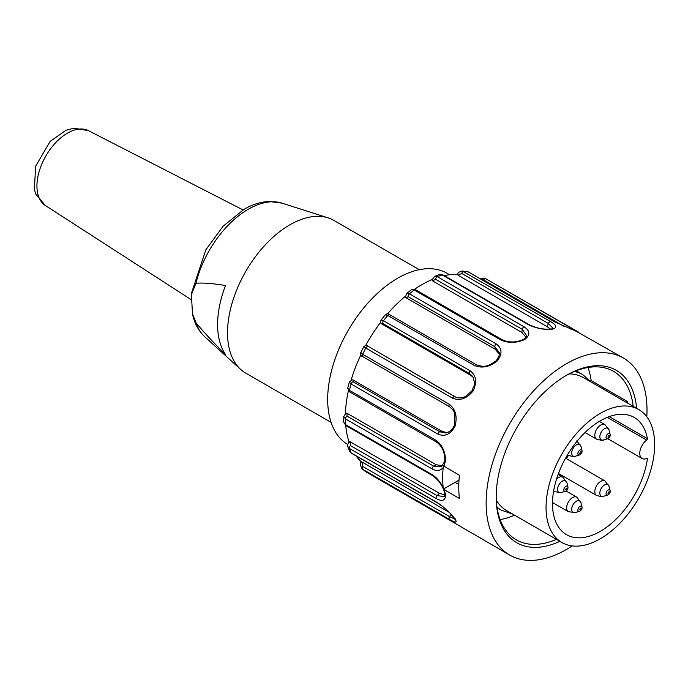 <?xml version="1.0" encoding="UTF-8"?>
<svg xmlns="http://www.w3.org/2000/svg" width="688" height="688" viewBox="0 0 688 688"><rect width="100%" height="100%" fill="white"/><g stroke="black" fill="none" stroke-linecap="round" stroke-linejoin="round"><path stroke-width="1.03" d="M195.968 322.672L192.459 313.737L191.427 294.559L195.968 283.25C203.141 282.682 212.996 283.447 225.518 285.537A85.149 49.158 120 0 0 225.518 354.501C212.996 342.134 203.141 331.521 195.968 322.672A77.778 44.909 120 0 0 204.818 336.81C198.454 330.833 194.334 323.145 192.451 313.745M419.241 269.696L333.947 220.452A88.159 50.895 120 0 0 328.107 217.872A88.159 50.895 120 0 0 289.863 224.821A88.159 50.895 120 0 0 233.877 297.483A88.159 50.895 120 0 0 240.637 369.379A88.159 50.895 120 0 0 245.788 373.145L331.083 422.398M449.565 274.727L447.131 273.325A98.969 57.138 120 0 0 348.403 330.051A98.969 57.138 120 0 0 347.698 444.457M454.648 518.649L455.043 519.036C457.52 522.975 455.619 523.061 449.341 519.311L362.628 469.25A113.752 65.678 120 0 0 365.801 471.779L452.566 521.882A2.279 1.316 -60 0 1 452.506 521.839L509.688 555.061A113.752 65.678 120 0 0 572.244 545.919M559.843 541.327A99.536 57.465 -60 0 1 496.186 497.183A99.536 57.465 -60 0 1 566.568 375.278A99.536 57.465 -60 0 1 636.624 408.337M633.201 406.359A97.257 56.149 120 0 0 613.584 371.391A97.257 56.149 120 0 0 565.76 375.751M496.186 496.246A97.257 56.149 120 0 0 516.327 539.848A97.257 56.149 120 0 0 556.411 539.349M626.054 402.239L627.361 401.482A97.257 56.149 -60 0 1 627.568 403.108M590.39 381.032L591.164 380.584L627.361 401.482M607.255 389.872L605.947 390.629M443.958 489.521L443.175 487.74A113.752 65.678 -60 0 1 443.175 467.53L443.433 465.871L459.412 475.227A113.752 65.678 120 0 0 459.412 498.447L443.958 489.521L445.489 494.242C445.729 500.529 442.608 501.956 436.123 498.525L349.409 448.464L347.887 446.624M590.003 380.593L591.164 380.584A97.257 56.149 120 0 0 587.948 367.504M500.142 519.595A97.257 56.149 120 0 0 514.59 515.2M459.008 480.104L455.095 482.365L458.819 484.507M443.433 489.091L455.095 482.365M443.175 467.53C440.372 470.927 436.682 471.392 432.116 468.915L345.402 418.854L343.742 416.507L343.742 422.26L345.402 424.539L432.116 474.608C436.682 477.549 440.372 481.927 443.175 487.74M576.14 331.272L578.195 332.055M576.217 331.298L554.846 321.924L468.132 271.863L462.207 270.995L550.581 321.545C556.876 325.269 557.418 327.832 552.215 329.217C544.346 329.887 536.571 328.46 528.9 324.951L442.186 274.89L439.58 274.555M570.945 329.191A2.279 1.316 -60 0 1 572.45 328.804A2.279 1.316 -60 0 1 572.519 328.847C579.021 332.252 580.319 333.095 576.406 331.384L623.44 358.035A113.752 65.678 120 0 0 509.688 423.713A113.752 65.678 120 0 0 509.688 555.061M550.581 321.545A2.279 1.316 -60 0 0 548.422 323.498L547.184 326.697L458.062 275.243L461.717 273.437L548.422 323.498L553.118 328.365M547.184 326.697L550.52 329.096M444.25 275.656A108.068 62.393 -60 0 1 456.454 274.314A108.068 62.393 -60 0 1 457.417 274.331M457.881 274.349L458.062 275.243M551.38 329.096L552.215 329.217M439.572 274.512L434.584 276.378L437.336 276.705L524.05 326.766C530.207 330.833 530.422 335.082 524.703 339.502C516.507 343.123 508.595 343.321 500.976 340.087L414.271 290.026L411.398 289.76M524.05 326.766A2.279 1.316 -60 0 0 522.235 329.328L521.805 332.399L432.683 280.945L435.521 279.268L522.235 329.328L526.604 335.624C527.051 336.019 526.01 337.292 523.482 339.433M521.805 332.399L525.95 337.146M414.572 289.287A108.068 62.393 -60 0 1 431.075 280.016A108.068 62.393 -60 0 1 432.09 279.577M432.116 280.016L432.683 280.945M523.628 339.459L524.703 339.502M406.427 293.664L409.42 293.81L496.125 343.871C502.231 348.283 502.584 353.985 497.192 360.985C489.512 367.039 481.927 368.544 474.445 365.5L387.74 315.439L385.271 314.794M496.125 343.871A2.279 1.316 -60 0 0 494.87 346.735L495.3 349.315L406.178 297.861L408.165 296.674L494.87 346.735L499.256 352.617M495.3 349.315L499.316 354.114M387.516 313.883A108.068 62.393 -60 0 1 404.57 296.932A108.068 62.393 -60 0 1 405.438 296.201M405.61 296.975L406.178 297.861M496.108 361.475L497.192 360.985M381.032 320.066L383.474 320.746L470.179 370.806C476.328 375.502 477.266 382.261 473 391.085C466.61 398.748 459.782 401.095 452.506 398.137L365.801 348.076C363.488 346.743 363.161 346.391 364.829 347.019M470.179 370.806A2.279 1.316 -60 0 0 469.637 373.627L470.876 375.399L381.754 323.945L382.924 323.566L469.637 373.627L472.742 376.465C475.967 387.138 474.557 382.494 472.097 390.707M470.876 375.399L473.327 377.428M472.131 390.655L466.068 396.116C465.828 396.684 459.851 398.997 456.092 397.311L367.521 345.952L454.742 396.658A2.279 1.316 120 0 0 452.506 398.137M365.646 345.505A108.068 62.393 -60 0 1 365.913 345.023A108.068 62.393 -60 0 1 380.146 323.016A108.068 62.393 -60 0 1 380.67 322.319M367.521 345.952L367.091 345.797M381.333 323.506L381.754 323.945M472.398 390.982L473 391.085M363.797 346.709L360.667 352.832M361.725 353.082C360.022 352.54 360.323 352.927 362.628 354.26L449.341 404.32C455.619 409.205 457.52 416.489 455.043 426.156C450.563 434.429 444.818 437.061 437.809 434.051L351.095 383.99L349.375 381.952L352.161 379.81M445.927 433.01L439.847 431.815L353.142 381.754L353.064 379.991L442.186 431.445L439.847 431.815A2.279 1.316 120 0 0 437.809 434.051M447.2 432.692L442.186 431.445M351.147 380.077A108.068 62.393 -60 0 1 351.448 379.062A108.068 62.393 -60 0 1 360.744 355.12A108.068 62.393 -60 0 1 360.77 355.06M353.064 379.991L352.196 379.836M454.794 425.365L455.043 426.156M347.732 388.109L349.409 390.311A2.279 1.316 -60 0 0 349.788 391.971L347.698 388.238L349.401 381.866M441.421 466.817L433.724 466.189L347.01 416.128L347.079 413.299L436.201 464.753L433.724 466.189A2.279 1.316 120 0 0 432.116 468.915M442.668 465.793L436.201 464.753M345.428 413.522A108.068 62.393 -60 0 1 345.471 412.37A108.068 62.393 -60 0 1 348.377 390.827M347.079 413.299L345.978 413.213M445.437 460.487L443.958 466.301M349.805 391.979L436.51 442.04A2.279 1.316 -60 0 1 436.123 440.372C442.608 445.342 445.729 452.549 445.489 461.983M454.863 519.096L449.574 516.611L362.86 466.541A2.279 1.316 -60 0 0 362.628 469.25L365.483 471.581M362.86 466.541L362.352 462.216L449.049 512.268M349.624 451.216L351.095 452.842A2.279 1.316 -60 0 0 351.456 453.254L438.161 503.315A2.279 1.316 -60 0 1 437.809 502.902C444.809 507.692 450.554 513.067 455.043 519.036M362.352 462.216L361.725 462.19M361.406 461.906A108.068 62.393 -60 0 1 360.744 461.287A108.068 62.393 -60 0 1 356.057 455.912M350.312 441.859L439.434 493.313L437.095 495.635L350.39 445.575L350.312 441.859L349.186 442.418M444.818 493.287L444.336 496.573L437.095 495.635A2.279 1.316 120 0 0 436.123 498.525M444.844 494.904L439.434 493.313M444.93 493.451L445.489 494.242M349.014 441.911A108.068 62.393 -60 0 1 348.696 440.931A108.068 62.393 -60 0 1 345.729 425.442M603.531 387.722A113.752 65.678 -60 0 1 603.488 389.202M646.797 416.782A113.752 65.678 120 0 0 647.004 410.108A113.752 65.678 120 0 0 623.44 358.035M566.456 458.698A67.682 39.078 120 0 0 568.374 455.379M646.376 458.621L647.374 459.197A1.135 0.654 120 0 0 647.15 458.5A1.135 0.654 120 0 0 646.694 458.5A11.378 6.57 -60 0 1 642.119 458.509A11.378 6.57 -60 0 1 640.175 450.107A11.378 6.57 -60 0 1 646.694 440.105A1.135 0.654 120 0 0 647.374 438.617L609.258 416.61M638.739 409.558A76.781 44.333 -60 0 1 650.513 471.091A76.781 44.333 -60 0 1 600.349 538.747A76.781 44.333 -60 0 1 561.958 542.548A76.781 44.333 -60 0 1 561.958 453.891A76.781 44.333 -60 0 1 638.739 409.558L583.243 377.514A76.781 44.333 120 0 0 569.182 373.919M496.315 500.133A76.781 44.333 120 0 0 506.454 510.513L561.958 542.548M647.374 459.197A67.682 39.078 -60 0 1 614.453 520.73A67.682 39.078 -60 0 1 566.508 534.671A67.682 39.078 -60 0 1 566.508 456.514A67.682 39.078 -60 0 1 634.19 417.444A67.682 39.078 -60 0 1 647.374 438.617M45.262 205.428L35.991 194.343L34.4 189.699L35.587 166.281L50.164 141.35L66.151 130.195L73.994 128.192L88.434 130.651A43.189 24.94 120 0 0 45.872 155.935A43.189 24.94 120 0 0 45.262 205.428L191.23 299.701M191.608 292.753L205.824 249.873L223.032 226.3L243.965 209.367C252.186 204.577 260.468 201.945 268.793 201.472L281.994 203.141A77.778 44.909 120 0 0 248.248 209.264A77.778 44.909 120 0 0 195.968 283.25M347.01 416.128A2.279 1.316 -60 0 0 345.402 418.854A113.752 65.678 120 0 0 345.402 424.539A2.279 1.316 -60 0 0 345.875 425.528L343.742 422.251M481.712 279.638L483.578 279.887L564.177 326.422M483.578 279.887A2.279 1.316 -60 0 1 485.737 278.743A2.279 1.316 -60 0 1 485.805 278.786L572.373 328.761M461.717 273.437A2.279 1.316 -60 0 1 463.867 271.485A113.752 65.678 120 0 1 468.132 271.863A2.279 1.316 -60 0 1 468.425 271.966L555.139 322.027A2.279 1.316 120 0 0 554.846 321.924M466.791 271.399L468.425 271.966A2.279 1.316 -60 0 1 468.657 272.164M551.389 329.027C544.096 329.69 536.864 328.348 529.708 324.985A2.279 1.316 120 0 0 528.9 324.951M435.521 279.268A2.279 1.316 -60 0 1 437.336 276.705A113.752 65.678 120 0 1 442.186 274.89A2.279 1.316 -60 0 1 442.995 274.925L439.563 274.512M523.62 339.356C516.155 342.658 509.06 342.813 502.343 339.82A2.279 1.316 120 0 0 500.976 340.087M408.165 296.674A2.279 1.316 -60 0 1 409.42 293.81A113.752 65.678 120 0 1 414.271 290.026A2.279 1.316 -60 0 1 415.638 289.76L411.476 289.7L406.608 293.501L405.516 296.992M476.603 364.967A2.279 1.316 120 0 0 476.328 364.717A2.279 1.316 120 0 0 474.445 365.5M382.924 323.566A2.279 1.316 -60 0 1 383.474 320.746A113.752 65.678 120 0 1 387.74 315.439A2.279 1.316 -60 0 1 389.632 314.665C388.496 313.496 387.052 313.522 385.306 314.751M449.376 406.642L362.86 356.702A2.279 1.316 -60 0 1 362.748 356.642A2.279 1.316 -60 0 1 362.628 354.26A113.752 65.678 120 0 1 365.801 348.076A2.279 1.316 -60 0 1 368.028 346.597M449.574 406.763A2.279 1.316 -60 0 1 449.47 406.711A2.279 1.316 -60 0 1 449.341 404.32M436.123 440.372L349.409 390.311A113.752 65.678 120 0 1 351.095 383.99A2.279 1.316 -60 0 1 353.142 381.754M451.018 514.375L449.574 516.611A2.279 1.316 120 0 0 449.341 519.311M350.39 445.575A2.279 1.316 -60 0 0 349.409 448.464A113.752 65.678 120 0 0 351.095 452.842L437.809 502.902M345.875 425.528L432.589 475.589A2.279 1.316 -60 0 1 432.116 474.608M365.93 471.856A2.279 1.316 -60 0 1 365.87 471.822A2.279 1.316 -60 0 1 365.801 471.779L452.506 521.839M646.694 440.105L607.306 417.358M574.42 371.503A79.06 45.649 -60 0 1 582.77 374.616L576.166 370.806M512.491 513.996L501.294 510.161A79.06 45.649 -60 0 1 497.003 507.073M609.061 435.513A1.118 0.645 120 0 0 608.02 437.138A1.118 0.645 120 0 0 609.31 436.923A1.118 0.645 120 0 0 609.061 435.513M607.435 438.824A2.958 1.703 -60 0 1 606.162 436.476A2.958 1.703 -60 0 1 608.828 433.466A2.958 1.703 -60 0 1 610.204 434.627M602.963 440.088A6.648 3.844 120 0 0 603.393 439.993L607.624 438.781C609.577 437.792 610.419 436.33 610.161 434.386L609.095 430.112A6.648 3.844 120 0 0 606.102 428.039A6.648 3.844 120 0 0 600.099 434.816A6.648 3.844 120 0 0 602.963 440.088M596.565 439.15A8.394 4.842 -60 0 1 595.731 431.127A8.394 4.842 -60 0 1 602.731 424.281A8.394 4.842 -60 0 1 604.95 424.616L609.095 430.112M609.061 491.817A1.118 0.645 120 0 0 608.02 493.442A1.118 0.645 120 0 0 609.31 493.227A1.118 0.645 120 0 0 609.061 491.817M607.435 495.128A2.958 1.703 -60 0 1 606.162 492.78A2.958 1.703 -60 0 1 608.828 489.77A2.958 1.703 -60 0 1 610.204 490.931M602.963 496.401A6.648 3.844 120 0 0 603.393 496.297L607.624 495.085C609.577 494.096 610.419 492.634 610.161 490.69L609.095 486.416A6.648 3.844 120 0 0 606.102 484.343A6.648 3.844 120 0 0 600.099 491.12A6.648 3.844 120 0 0 602.963 496.401M596.565 495.455A8.394 4.842 -60 0 1 595.731 487.431A8.394 4.842 -60 0 1 602.731 480.585A8.394 4.842 -60 0 1 604.95 480.921L609.095 486.416M580.904 451.767A1.118 0.645 120 0 0 579.864 453.392A1.118 0.645 120 0 0 581.154 453.177A1.118 0.645 120 0 0 580.904 451.767M579.279 455.078A2.958 1.703 -60 0 1 578.006 452.73A2.958 1.703 -60 0 1 580.681 449.72A2.958 1.703 -60 0 1 582.048 450.881M574.815 456.342A6.648 3.844 120 0 0 575.237 456.247L579.468 455.035C581.42 454.046 582.263 452.584 582.005 450.64L580.947 446.366A6.648 3.844 120 0 0 577.954 444.293A6.648 3.844 120 0 0 571.952 451.07A6.648 3.844 120 0 0 574.815 456.342M567.48 454.863L568.408 455.404A8.394 4.842 -60 0 1 567.583 454.691M580.38 510.092A1.118 0.645 120 0 0 581.42 508.466A1.118 0.645 120 0 0 580.13 508.69A1.118 0.645 120 0 0 580.38 510.092M579.279 511.382A2.958 1.703 -60 0 1 578.006 509.034A2.958 1.703 -60 0 1 580.681 506.024A2.958 1.703 -60 0 1 582.048 507.185M577.954 500.597A6.648 3.844 120 0 0 571.952 507.374A6.648 3.844 120 0 0 574.815 512.655A6.648 3.844 120 0 0 575.237 512.551L568.408 511.709A8.394 4.842 -60 0 1 568.4 502.025A8.394 4.842 -60 0 1 576.793 497.175L580.947 502.67A6.648 3.844 120 0 0 577.954 500.597M566.301 490.071A1.118 0.645 120 0 0 567.342 488.446A1.118 0.645 120 0 0 566.052 488.661A1.118 0.645 120 0 0 566.301 490.071M565.209 491.352A2.958 1.703 -60 0 1 563.936 489.005A2.958 1.703 -60 0 1 566.602 485.995A2.958 1.703 -60 0 1 567.978 487.156M561.159 492.531L565.39 491.309C567.342 490.329 568.193 488.858 567.927 486.915L566.869 482.641A6.648 3.844 120 0 0 563.876 480.577A6.648 3.844 120 0 0 557.873 487.345A6.648 3.844 120 0 0 560.737 492.625A6.648 3.844 120 0 0 561.159 492.531L554.33 491.679A8.394 4.842 -60 0 1 553.616 491.103M556.54 479.106A8.394 4.842 -60 0 1 562.715 477.145M88.434 130.651L243.027 209.917M204.818 336.81L240.637 369.379M281.994 203.141L328.107 217.872M452.566 521.882L454.734 523.147M480.508 278.941L483.397 278.124L485.745 278.743L578.832 332.278M457.348 274.512C457.451 273.033 459.068 271.855 462.198 270.995M553.075 328.511L551.208 329.053M529.708 324.985L442.995 274.925M432.012 280.016L434.584 276.378M502.343 339.82L415.638 289.76M499.247 352.566C500.038 353.933 498.989 356.694 496.091 360.847M496.16 360.779C490.234 364.528 486.235 368.544 476.345 364.726L389.632 314.665M385.297 314.751L381.066 320.023C380.369 321.855 380.438 323.025 381.29 323.532M367.323 345.858C366.678 345.058 365.5 345.35 363.806 346.718M454.295 425.502L454.906 414.907C453.555 412.172 455.74 412.164 449.47 406.711L362.757 356.651C361.226 356.522 360.529 355.257 360.658 352.849M454.321 425.433C452.575 429.475 449.754 432.004 445.876 433.019M436.51 442.04C442.255 446.228 445.024 452.601 444.809 461.149M444.826 461.02L441.412 466.825M345.935 413.196L343.742 416.507M438.161 503.315C450.786 512.156 450.7 514.555 454.613 518.666M454.527 518.546L455.336 520.059L455.602 518.924M361.449 461.837C359.962 462.869 360.151 465.191 362.017 468.803M351.456 453.254L349.616 451.225L347.844 446.632C347.182 445.704 347.646 444.061 349.229 441.696M432.589 475.589C438.918 480.224 443.003 486.184 444.844 493.468M642.119 458.509L607.831 438.712M591.31 382.175L582.77 374.616M501.294 510.161L497.106 507.735M585.067 432.511L596.556 439.15C601.286 440.406 603.565 440.69 603.393 439.993M599.343 421.383L604.95 424.616M558.475 473.464L596.556 495.455C601.286 496.71 603.565 496.994 603.393 496.297M565.562 458.182L604.95 480.921M576.793 440.87L580.947 446.366M568.408 455.404C573.138 456.66 575.409 456.944 575.237 456.247M580.947 502.67L582.005 506.944C582.263 508.888 581.42 510.35 579.468 511.339L575.237 512.551M552.498 502.524L568.408 511.709M566.104 491.008L576.793 497.175M558.097 474.488L562.715 477.154L566.869 482.641M553.591 491.258L554.33 491.679"/></g></svg>
